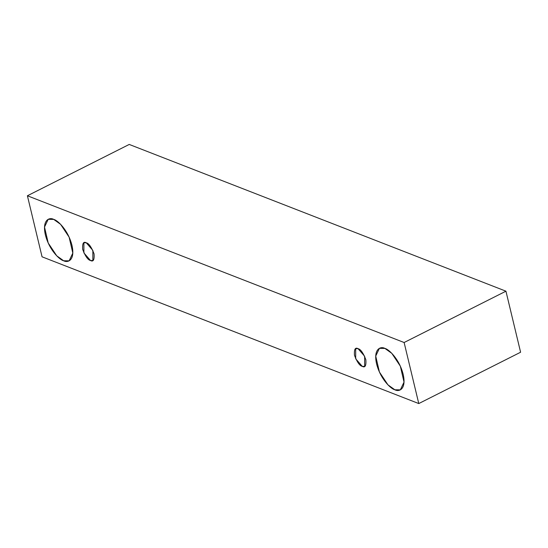 <?xml version="1.0" encoding="UTF-8"?>
<svg xmlns="http://www.w3.org/2000/svg" width="548" height="548" viewBox="0 0 548 548"><rect width="100%" height="100%" fill="white"/><g stroke="black" fill="none" stroke-linecap="round" stroke-linejoin="round"><path stroke-width="0.82" d="M418.775 403.561L42.059 256.813L27.4 195.766L129.225 144.439L27.4 195.766L404.123 342.514L505.941 291.187L129.225 144.439L505.941 291.187L404.123 342.514L418.775 403.561L520.6 352.234L418.775 403.561L404.123 342.514L27.4 195.766L42.059 256.813L418.775 403.561M520.6 352.234L505.941 291.187L520.6 352.234M53.704 219.399C57.382 220.077 68.082 229.872 71.939 245.244C75.432 260.478 67.712 263.095 63.63 260.752C59.944 260.074 49.245 250.278 45.388 234.907C41.895 219.673 49.621 217.056 53.704 219.399L48.197 219.31L44.511 227.064L48.217 243.017L56.739 255.827L63.63 260.752L69.13 260.841L72.816 253.087L69.117 237.133L60.588 224.324L53.704 219.399M384.908 348.418C388.594 349.103 399.293 358.892 403.15 374.27C406.643 389.505 398.923 392.121 394.841 389.772C391.156 389.094 380.456 379.298 376.599 363.927C373.106 348.692 380.833 346.076 384.908 348.418L379.408 348.336L375.723 356.09L379.422 372.044L387.95 384.847L394.841 389.772L400.341 389.861L404.027 382.107L400.328 366.153L391.799 353.344L384.908 348.418M358.043 348.665C360.611 349.206 363.214 352.898 365.859 359.741C366.29 365.721 365.105 367.941 362.297 366.386C359.728 365.845 357.125 362.153 354.481 355.31C354.042 349.329 355.227 347.11 358.043 348.665L355.679 348.624L355.686 358.789L362.297 366.386L364.653 366.42L364.646 356.262L358.043 348.665M86.248 242.785C88.817 243.333 91.42 247.025 94.064 253.861C94.496 259.848 93.311 262.06 90.502 260.512C87.933 259.964 85.324 256.272 82.686 249.429C82.248 243.449 83.433 241.236 86.248 242.785L83.885 242.75L83.892 252.909L90.502 260.512L92.859 260.547L92.852 250.388L86.248 242.785"/></g></svg>
